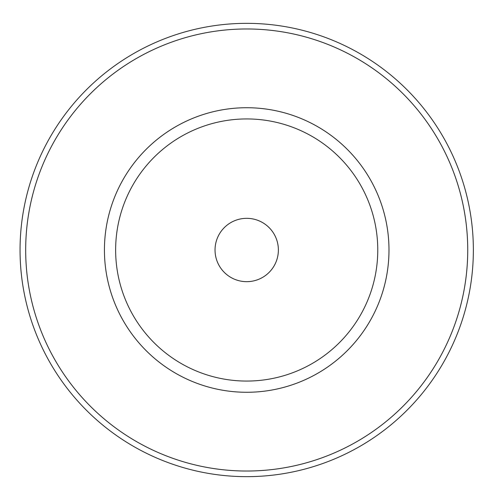 <?xml version="1.0" encoding="UTF-8"?>
<svg xmlns="http://www.w3.org/2000/svg" width="500" height="500" viewBox="0 0 500 500"><rect width="100%" height="100%" fill="white"/><g stroke="black" fill="none" stroke-linecap="round" stroke-linejoin="round"><path stroke-width="0.75" d="M473.363 250A226.65 226.65 0 0 1 133.381 446.287A226.65 226.65 0 0 1 133.381 53.712A226.65 226.65 0 0 1 473.363 250A226.65 226.65 0 0 1 133.381 446.287A226.65 226.65 0 0 1 133.381 53.712A226.65 226.65 0 0 1 473.363 250M388.981 250A142.275 142.275 0 0 1 175.569 373.212A142.275 142.275 0 0 1 175.569 126.788A142.275 142.275 0 0 1 388.981 250M215.037 250A31.669 31.669 0 0 0 262.544 277.425A31.669 31.669 0 0 0 262.544 222.575A31.669 31.669 0 0 0 215.037 250M115.638 250A131.069 131.069 0 0 0 312.238 363.506A131.069 131.069 0 0 0 312.238 136.494A131.069 131.069 0 0 0 115.638 250A131.069 131.069 0 0 0 312.238 363.506A131.069 131.069 0 0 0 312.238 136.494A131.069 131.069 0 0 0 115.638 250M467.731 250A221.025 221.025 0 0 1 136.194 441.413A221.025 221.025 0 0 1 136.194 58.587A221.025 221.025 0 0 1 467.731 250M467.738 250A221.031 221.031 0 0 0 136.194 58.581A221.031 221.031 0 0 0 136.194 441.419A221.031 221.031 0 0 0 467.738 250M388.988 250A142.281 142.281 0 0 0 175.569 126.781A142.281 142.281 0 0 0 175.569 373.219A142.281 142.281 0 0 0 388.988 250"/></g></svg>
